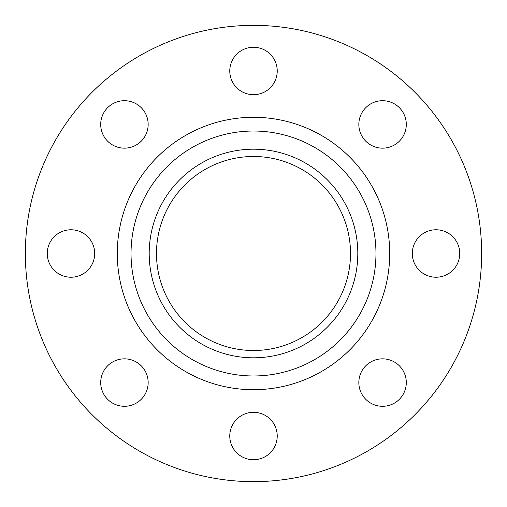 <?xml version="1.0" encoding="UTF-8"?>
<svg xmlns="http://www.w3.org/2000/svg" width="507" height="507" viewBox="0 0 507 507"><rect width="100%" height="100%" fill="white"/><g stroke="black" fill="none" stroke-linecap="round" stroke-linejoin="round"><path stroke-width="0.76" d="M382.563 100.709A23.728 23.728 0 0 0 358.836 124.437A23.728 23.728 0 0 0 382.563 148.164A23.728 23.728 0 0 0 406.291 124.437A23.728 23.728 0 0 0 382.563 100.709M436.02 229.772A23.728 23.728 0 0 0 412.292 253.5A23.728 23.728 0 0 0 436.02 277.228A23.728 23.728 0 0 0 459.748 253.5A23.728 23.728 0 0 0 436.02 229.772M382.563 358.836A23.728 23.728 0 0 0 358.836 382.563A23.728 23.728 0 0 0 382.563 406.291A23.728 23.728 0 0 0 406.291 382.563A23.728 23.728 0 0 0 382.563 358.836M253.5 412.292A23.728 23.728 0 0 0 229.772 436.02A23.728 23.728 0 0 0 253.5 459.748A23.728 23.728 0 0 0 277.228 436.02A23.728 23.728 0 0 0 253.5 412.292M124.437 358.836A23.728 23.728 0 0 0 100.709 382.563A23.728 23.728 0 0 0 124.437 406.291A23.728 23.728 0 0 0 148.164 382.563A23.728 23.728 0 0 0 124.437 358.836M70.98 229.772A23.728 23.728 0 0 0 47.252 253.5A23.728 23.728 0 0 0 70.98 277.228A23.728 23.728 0 0 0 94.708 253.5A23.728 23.728 0 0 0 70.98 229.772M124.437 100.709A23.728 23.728 0 0 0 100.709 124.437A23.728 23.728 0 0 0 124.437 148.164A23.728 23.728 0 0 0 148.164 124.437A23.728 23.728 0 0 0 124.437 100.709M253.5 47.252A23.728 23.728 0 0 0 229.772 70.98A23.728 23.728 0 0 0 253.5 94.708A23.728 23.728 0 0 0 277.228 70.98A23.728 23.728 0 0 0 253.5 47.252M253.5 481.65A228.15 228.15 0 0 0 481.65 253.5A228.15 228.15 0 0 0 253.5 25.35A228.15 228.15 0 0 0 25.35 253.5A228.15 228.15 0 0 0 253.5 481.65M253.5 357.809A104.309 104.309 0 0 0 357.809 253.5A104.309 104.309 0 0 0 253.5 149.191A104.309 104.309 0 0 0 149.191 253.5A104.309 104.309 0 0 0 253.5 357.809M253.5 156.492A97.008 97.008 0 0 0 156.492 253.5A97.008 97.008 0 0 0 253.5 350.508A97.008 97.008 0 0 0 350.508 253.5A97.008 97.008 0 0 0 253.5 156.492M253.5 117.288A136.212 136.212 0 0 0 117.288 253.5A136.212 136.212 0 0 0 253.5 389.712A136.212 136.212 0 0 0 389.712 253.5A136.212 136.212 0 0 0 253.5 117.288M253.5 131.034A122.466 122.466 0 0 0 131.034 253.5A122.466 122.466 0 0 0 253.5 375.966A122.466 122.466 0 0 0 375.966 253.5A122.466 122.466 0 0 0 253.5 131.034"/></g></svg>
